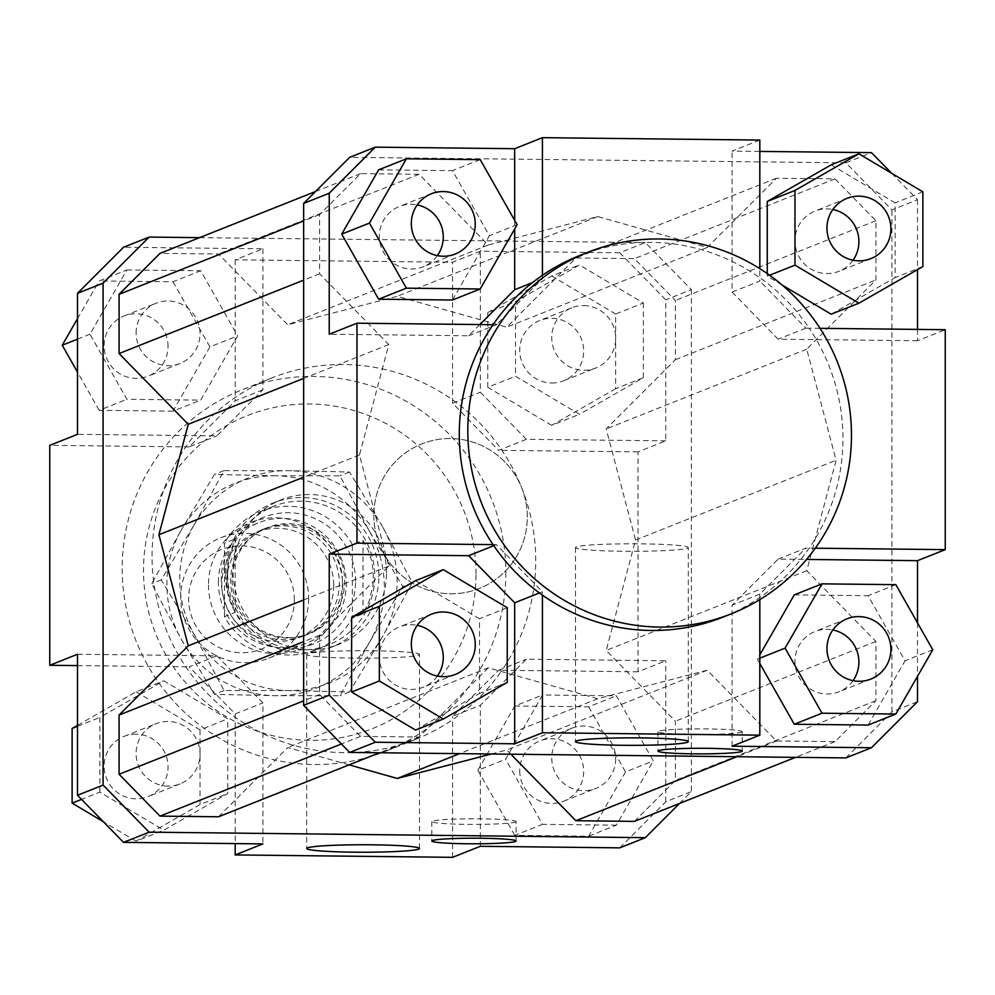 <?xml version="1.0" encoding="UTF-8"?>
<svg xmlns="http://www.w3.org/2000/svg" width="995" height="995" viewBox="0 0 995 995"><rect width="100%" height="100%" fill="white"/><g stroke="black" fill="none" stroke-linecap="round" stroke-linejoin="round"><path stroke-width="0.75" stroke-dasharray="4.97 3.73" d="M225.417 574.339A77.797 76.565 68.3 0 0 330.887 647.471A77.797 76.565 68.3 0 0 378.871 576.03A77.797 76.565 68.3 0 0 273.401 502.898A77.797 76.565 68.3 0 0 225.417 574.339M373.834 515.31A77.797 76.565 68.3 0 0 479.304 588.455A77.797 76.565 68.3 0 0 527.3 517.014A77.797 76.565 68.3 0 0 421.818 443.882A77.797 76.565 68.3 0 0 373.834 515.31A77.797 76.565 -111.7 0 1 421.818 443.882A77.797 76.565 -111.7 0 1 527.3 517.014A77.797 76.565 -111.7 0 1 479.304 588.455A77.797 76.565 -111.7 0 1 373.834 515.31M227.681 574.737A74.55 73.369 68.3 0 0 328.76 644.822A74.55 73.369 68.3 0 0 374.754 576.366A74.55 73.369 68.3 0 0 273.675 506.268A74.55 73.369 68.3 0 0 227.681 574.737M226.81 582.137A57.051 56.143 68.3 0 0 283.09 639.686A57.051 56.143 68.3 0 0 304.159 635.768A57.051 56.143 68.3 0 0 339.357 583.381A57.051 56.143 68.3 0 0 283.09 525.833A57.051 56.143 68.3 0 0 262.008 529.75A57.051 56.143 68.3 0 0 226.81 582.137M232.146 580.023A57.051 56.143 68.3 0 0 309.495 633.653A57.051 56.143 68.3 0 0 344.693 581.267A57.051 56.143 68.3 0 0 267.344 527.624A57.051 56.143 68.3 0 0 232.146 580.023M235.143 612.422L235.143 538.954L228.676 556.342L226.474 575.222L228.676 594.338L235.143 612.422L224.472 616.664A74.55 73.369 68.3 0 0 315.962 649.909A74.55 73.369 68.3 0 0 352.367 618.082L363.026 613.84L369.145 601.204L373.05 585.072L373.324 571.366L371.583 560.558L368.125 550.16L363.026 540.372L352.367 544.613L352.367 618.082M218.402 582.349A64.824 63.804 -111.7 0 1 258.389 522.81A64.824 63.804 -111.7 0 1 282.344 518.37A64.824 63.804 -111.7 0 1 346.285 583.766A64.824 63.804 -111.7 0 1 306.298 643.292A64.824 63.804 -111.7 0 1 282.344 647.733A64.824 63.804 -111.7 0 1 218.402 582.349M308.624 598.741A64.824 63.804 -111.7 0 1 268.638 658.267A64.824 63.804 -111.7 0 1 180.742 597.323A64.824 63.804 -111.7 0 1 220.728 537.797A64.824 63.804 -111.7 0 1 308.624 598.741M294.346 599.885A53.593 52.747 68.3 0 0 241.486 545.82A53.593 52.747 68.3 0 0 188.615 598.716A53.593 52.747 68.3 0 0 241.486 652.782A53.593 52.747 68.3 0 0 294.346 599.885M363.026 613.84L363.026 540.372M224.472 616.664L224.472 543.195L235.143 538.954M352.367 544.613A74.55 73.369 68.3 0 0 260.877 511.368A74.55 73.369 68.3 0 0 224.472 543.195M386.483 573.008A77.797 76.565 68.3 0 0 281.013 499.863A77.797 76.565 68.3 0 0 233.017 571.304A77.797 76.565 68.3 0 0 338.499 644.449A77.797 76.565 68.3 0 0 386.483 573.008M820.017 328.325L809.171 328.201A194.485 191.413 -111.7 0 1 842.939 438.546A194.485 191.413 -111.7 0 1 809.171 548.133A194.485 191.413 -111.7 0 1 759.819 597.51A194.485 191.413 -111.7 0 1 722.967 617.136M418.721 655.058A56.404 3.744 180 0 0 419.492 654.436A56.404 3.744 180 0 0 367.752 650.718A56.404 3.744 180 0 0 307.455 653.827A56.404 3.744 180 0 0 306.696 654.436A56.404 3.744 180 0 0 358.436 658.168A56.404 3.744 180 0 0 418.721 655.058M687.545 548.158A56.404 3.744 180 0 0 688.304 547.548A56.404 3.744 180 0 0 636.564 543.817A56.404 3.744 180 0 0 576.279 546.927A56.404 3.744 180 0 0 575.508 547.548A56.404 3.744 180 0 0 627.248 551.28A56.404 3.744 180 0 0 687.545 548.158M515.51 822.057A42.138 2.798 180 0 0 516.082 821.596A42.138 2.798 180 0 0 477.426 818.81A42.138 2.798 180 0 0 432.377 821.136A42.138 2.798 180 0 0 431.805 821.596A42.138 2.798 180 0 0 470.461 824.382A42.138 2.798 180 0 0 515.51 822.057M741.661 732.133A42.138 2.798 180 0 0 742.233 731.673A42.138 2.798 180 0 0 703.577 728.887A42.138 2.798 180 0 0 658.528 731.213A42.138 2.798 180 0 0 657.956 731.673A42.138 2.798 180 0 0 696.612 734.459A42.138 2.798 180 0 0 741.661 732.133M519.738 770.752A32.412 31.902 68.3 0 0 563.68 801.224A32.412 31.902 68.3 0 0 583.679 771.461A32.412 31.902 68.3 0 0 539.725 740.989A32.412 31.902 68.3 0 0 519.738 770.752M615.681 758.737A32.412 31.902 -111.7 0 1 595.682 788.5A32.412 31.902 -111.7 0 1 551.74 758.028A32.412 31.902 -111.7 0 1 571.727 728.265A32.412 31.902 -111.7 0 1 615.681 758.737M136.079 734.161A32.412 31.902 68.3 0 0 104.686 772.331A32.412 31.902 68.3 0 0 148.056 796.622A32.412 31.902 68.3 0 0 136.079 734.161M168.08 786.125A32.412 31.902 -111.7 0 1 156.103 723.663A32.412 31.902 -111.7 0 1 199.46 747.954A32.412 31.902 -111.7 0 1 168.08 786.125M168.043 346.409A32.412 31.902 68.3 0 0 124.101 315.937A32.412 31.902 68.3 0 0 104.102 345.7A32.412 31.902 68.3 0 0 148.056 376.172A32.412 31.902 68.3 0 0 168.043 346.409M136.104 332.977A32.412 31.902 -111.7 0 1 156.103 303.214A32.412 31.902 -111.7 0 1 200.045 333.686A32.412 31.902 -111.7 0 1 180.058 363.449A32.412 31.902 -111.7 0 1 136.104 332.977M551.703 383A32.412 31.902 68.3 0 0 583.082 344.83A32.412 31.902 68.3 0 0 539.725 320.539A32.412 31.902 68.3 0 0 551.703 383M583.704 305.589A32.412 31.902 -111.7 0 1 595.682 368.05A32.412 31.902 -111.7 0 1 552.324 343.76A32.412 31.902 -111.7 0 1 583.704 305.589M853.014 680.655A32.412 31.902 -111.7 0 1 794.955 661.314A32.412 31.902 -111.7 0 1 832.84 629.947M437.377 676.065A32.412 31.902 -111.7 0 1 379.903 662.894A32.412 31.902 -111.7 0 1 417.216 625.345M437.377 255.615A32.412 31.902 -111.7 0 1 379.319 236.263A32.412 31.902 -111.7 0 1 417.216 204.908M853.014 260.217A32.412 31.902 -111.7 0 1 795.54 247.046A32.412 31.902 -111.7 0 1 832.84 209.497M638.031 671.799L501.953 670.294A194.485 191.413 68.3 0 0 535.72 560.707A194.485 191.413 68.3 0 0 501.953 450.374A194.485 191.413 68.3 0 0 452.588 399.89A194.485 191.413 68.3 0 0 272.033 377.864A194.485 191.413 68.3 0 0 235.181 397.49A194.485 191.413 68.3 0 0 185.829 446.867A194.485 191.413 68.3 0 0 152.061 556.454A194.485 191.413 68.3 0 0 185.829 666.799A194.485 191.413 68.3 0 0 235.181 717.271A194.485 191.413 68.3 0 0 415.748 739.297A194.485 191.413 68.3 0 0 452.588 719.671A194.485 191.413 68.3 0 0 501.953 670.294L498.632 670.257L452.588 716.325L480.324 705.293L526.367 659.225L665.767 660.767L638.031 671.799L638.031 451.879L665.767 440.847L665.767 299.831L619.723 252.755L645.32 242.569L691.363 289.657L665.767 299.831M505.846 572.585A194.485 191.413 -111.7 0 1 385.886 751.175A194.485 191.413 -111.7 0 1 122.186 568.332A194.485 191.413 -111.7 0 1 242.158 389.741A194.485 191.413 -111.7 0 1 505.846 572.585M476.008 573.991A168.553 165.891 68.3 0 0 309.756 403.982A168.553 165.891 68.3 0 0 143.504 570.322A168.553 165.891 68.3 0 0 309.756 740.33A168.553 165.891 68.3 0 0 476.008 573.991M415.562 580.682L479.503 618.728L479.503 693.428L415.562 730.056M845.874 757.916L891.918 711.86L917.514 701.674M917.514 622.87L917.514 676.301M732.084 746.2L732.084 605.184L778.115 559.128L806.547 559.439M759.819 663.491L757.357 659.15L759.819 654.872M794.271 594.873L868.113 595.694L905.027 660.792L868.113 725.057M498.632 670.257L526.367 659.225M452.588 857.329L452.588 716.325M480.324 846.297L480.324 705.293M619.723 252.755L480.324 251.213L452.588 262.232L235.181 259.832L262.916 248.8L123.529 247.257M199.56 237.643L645.32 242.569M665.767 440.847L526.367 439.305L480.324 392.217L480.324 251.213M643.379 302.99L643.379 377.677L579.438 414.318L515.497 376.272L515.497 301.572L579.438 264.944L643.379 302.99L615.644 314.022L615.644 388.709L643.379 377.677M691.363 289.657L691.363 791.597L679.523 803.45M634.449 821.372L675.381 780.428L675.381 721.201L606.204 650.456L635.544 540.011L606.204 428.92L675.381 359.705L675.381 300.478L634.449 258.625L575.906 257.979L506.729 327.193L397.229 296.299L287.729 324.768L218.539 254.023L159.996 253.377M491.294 753.999L506.729 749.981L510.87 754.21M218.539 816.771L287.729 747.556L349.083 764.869M262.916 248.8L262.916 389.816L216.885 435.872L77.486 434.33M126.887 269.943L200.729 270.752L237.643 335.85L200.729 400.127L126.887 399.306L89.973 334.208L126.887 269.943L99.152 280.963L172.993 281.784L200.729 270.752M77.486 654.262L216.885 655.804L262.916 702.88L262.916 843.897M216.885 655.804L189.149 666.837L235.181 713.912L262.916 702.88M77.486 665.593L189.149 666.837M235.181 713.912L235.181 843.586M262.916 389.816L235.181 400.848L189.149 446.904L216.885 435.872M235.181 259.832L235.181 400.848M189.149 446.904L49.75 445.362M526.367 439.305L498.632 450.337L452.588 403.249L480.324 392.217M638.031 451.879L498.632 450.337M452.588 403.249L452.588 262.232M778.115 559.128L805.85 548.096L815.278 548.195M759.819 599.624L759.819 594.152L805.85 548.096M759.819 594.152L732.084 605.184M759.819 140.071L732.084 151.103L759.819 151.414M891.657 173.279L917.514 199.721L891.918 209.908L845.874 162.832L871.471 152.645M845.874 162.832L349.68 157.334M479.839 324.557L468.633 335.775L329.233 334.233M514.676 220.38L514.676 228.987M378.647 169.834L452.476 170.642L489.391 235.74L452.476 300.017M891.918 711.86L891.918 209.908M917.514 199.721L917.514 269.62M917.514 329.407L917.514 340.738L945.25 329.706M917.514 340.738L778.115 339.195L732.084 292.12L732.084 151.103M831.186 164.834L895.139 202.88L895.139 277.58L831.186 314.209M782.058 284.98L767.244 276.162L767.244 273.563M539.414 592.945L542.412 591.751L542.412 595.11M493.047 544.626L496.368 544.663L542.412 591.751M496.368 544.663L493.781 545.695M468.633 335.775L496.368 324.743L493.047 324.706M542.412 275.329L542.412 278.675L496.368 324.743M542.412 278.675L532.437 282.642M732.084 292.12L759.819 281.087L759.819 277.729A194.485 191.413 -111.7 0 1 809.171 328.201L805.85 328.163L759.819 281.087M805.85 328.163L778.115 339.195M619.723 847.852L665.767 801.783L691.363 791.597M665.767 801.783L665.767 660.767M616.353 825.166L542.524 824.357L505.609 759.26L542.524 694.983L616.353 695.803L653.28 760.889L616.353 825.166L588.617 836.198L514.788 835.377L542.524 824.357M922.875 191.861L895.139 202.88M922.875 266.548L895.139 277.58M769.595 275.229L767.244 276.162M579.252 255.703A194.485 191.413 -111.7 0 1 759.819 277.729L759.819 268.638M480.212 159.623L452.476 170.642M517.126 224.708L489.391 235.74M507.239 607.709L479.503 618.728M507.239 682.396L479.503 693.428M759.819 658.18L757.357 659.15M895.848 584.662L868.113 595.694M932.763 649.76L905.027 660.792M615.644 388.709L551.703 425.35L579.438 414.318M551.703 425.35L487.761 387.291L515.497 376.272M487.761 387.291L487.761 312.604L515.497 301.572M487.761 312.604L551.703 275.963L579.438 264.944M551.703 275.963L615.644 314.022M172.993 281.784L209.908 346.882L237.643 335.85M209.908 346.882L172.993 411.146L200.729 400.127M172.993 411.146L99.152 410.338L126.887 399.306M77.486 339.183L89.973 334.208M99.152 410.338L77.486 372.13M77.486 318.698L99.152 280.963M99.861 792.119L99.861 717.42L163.814 680.791L227.755 718.838L227.755 793.525L163.814 830.166L99.861 792.119L81.528 799.408M77.486 726.325L99.861 717.42M77.486 725.38L136.079 691.811L163.814 680.791M136.079 691.811L200.02 729.87L227.755 718.838M200.02 729.87L200.02 804.557L227.755 793.525M200.02 804.557L136.079 841.198L163.814 830.166M136.079 841.198L103.343 821.721M514.788 835.377L477.874 770.292L505.609 759.26M477.874 770.292L514.788 706.015L542.524 694.983M514.788 706.015L588.617 706.836L616.353 695.803M588.617 706.836L625.544 771.921L653.28 760.889M625.544 771.921L588.617 836.198M488.271 667.807L419.094 737.021L360.551 736.375L319.619 694.522L319.619 635.295L388.796 566.08L359.456 454.989L388.796 344.544L319.619 273.799L319.619 214.572L360.551 173.627L419.094 174.274L488.271 245.019L597.771 216.549L707.271 247.444L776.461 178.229L835.004 178.876L875.923 220.728L875.923 279.956L806.746 349.17L836.086 460.262L806.746 570.707L875.923 641.452L875.923 700.679L835.004 741.623L776.461 740.976L707.271 670.232L597.771 698.701L488.271 667.807L287.729 747.556M597.771 698.701L459.603 753.65M419.094 737.021L379.53 752.755M360.551 736.375L341.422 743.986M319.619 694.522L303.637 700.878M319.619 635.295L303.637 641.651M388.796 566.08L303.637 599.948M359.456 454.989L303.637 477.19M635.544 540.011L836.086 460.262M806.746 349.17L606.204 428.92M707.271 247.444L506.729 327.193M597.771 216.549L397.229 296.299M776.461 178.229L575.906 257.979M835.004 178.876L634.449 258.625M875.923 220.728L675.381 300.478M675.381 359.705L875.923 279.956M388.796 344.544L303.637 378.411M319.619 273.799L303.637 280.155M319.619 214.572L303.637 220.927M360.551 173.627L315.477 191.55M419.094 174.274L218.539 254.023M488.271 245.019L287.729 324.768M875.923 641.452L675.381 721.201M806.746 570.707L606.204 650.456M875.923 700.679L675.381 780.428M835.004 741.623L795.44 757.357M776.461 740.976L736.885 756.71M707.271 670.232L506.729 749.981M194.274 524.614A110.209 108.467 68.3 0 0 179.709 579.438A110.209 108.467 68.3 0 0 194.274 634.574A110.209 108.467 68.3 0 0 288.413 690.605A110.209 108.467 68.3 0 0 382.553 636.663A110.209 108.467 68.3 0 0 397.117 581.839A110.209 108.467 68.3 0 0 382.553 526.703L412.316 582.672L382.553 636.663L349.556 691.935L288.413 690.605L224.037 690.555L194.274 634.574L161.277 579.898L194.274 524.614L224.037 470.623L288.413 470.672A110.209 108.467 68.3 0 0 194.274 524.614M369.754 531.79A110.209 108.467 -111.7 0 1 384.319 586.938A110.209 108.467 -111.7 0 1 369.754 641.75A110.209 108.467 -111.7 0 1 275.615 695.692A110.209 108.467 -111.7 0 1 181.476 639.673A110.209 108.467 -111.7 0 1 166.911 584.525A110.209 108.467 -111.7 0 1 181.476 529.701L151.713 583.692L181.476 639.673L214.472 694.348L275.615 695.692L339.991 695.741L369.754 641.75L402.751 586.478L369.754 531.79L339.991 475.821L275.615 475.772A110.209 108.467 -111.7 0 1 369.754 531.79M208.477 584.985A68.07 66.988 68.3 0 0 275.615 653.653A68.07 66.988 68.3 0 0 342.753 586.478A68.07 66.988 68.3 0 0 275.615 517.81A68.07 66.988 68.3 0 0 208.477 584.985M333.711 585.495A56.727 55.832 -111.7 0 1 298.724 637.584A56.727 55.832 -111.7 0 1 221.81 584.252A56.727 55.832 -111.7 0 1 256.809 532.163A56.727 55.832 -111.7 0 1 333.711 585.495M342.504 582A56.727 55.832 -111.7 0 1 307.517 634.089A56.727 55.832 -111.7 0 1 230.604 580.757A56.727 55.832 -111.7 0 1 265.59 528.668A56.727 55.832 -111.7 0 1 342.504 582M355.563 581.378A68.07 66.988 68.3 0 0 288.413 512.723A68.07 66.988 68.3 0 0 221.276 579.898A68.07 66.988 68.3 0 0 288.413 648.553A68.07 66.988 68.3 0 0 355.563 581.378M382.553 526.703A110.209 108.467 68.3 0 0 288.413 470.672L349.556 472.016L382.553 526.703M275.615 475.772L214.472 474.428L181.476 529.701A110.209 108.467 -111.7 0 1 275.615 475.772M412.316 582.672L402.751 586.478M349.556 691.935L339.991 695.741M224.037 470.623L214.472 474.428M349.556 472.016L339.991 475.821M161.277 579.898L151.713 583.692M224.037 690.555L214.472 694.348M330.887 647.471L338.499 644.449M304.159 635.768L309.495 633.653M315.962 649.909L328.76 644.822M268.638 658.267L306.298 643.292M220.728 537.797L258.389 522.81M260.877 511.368L273.675 506.268M262.008 529.75L267.344 527.624M273.401 502.898L281.013 499.863M419.492 848.499L419.492 654.436M688.304 741.598L688.304 547.548M516.082 840.999L516.082 821.596M742.233 751.076L742.233 731.673M563.68 801.224L595.682 788.5M124.101 736.387L156.103 723.663M124.101 315.937L156.103 303.214M563.68 380.774L595.682 368.05M846.944 618.828L814.942 631.551M455.275 674.461L423.273 687.184M455.275 254.011L423.273 266.735M846.944 198.378L814.942 211.102M415.748 739.297L385.886 751.175M272.033 377.864L242.158 389.741M870.899 258.613L838.897 271.337M431.32 193.776L399.318 206.5M431.32 614.226L399.318 626.949M870.899 679.063L838.897 691.786M571.727 307.816L539.725 320.539M180.058 363.449L148.056 376.172M180.058 783.898L148.056 796.622M571.727 728.265L539.725 740.989M657.956 731.673L657.956 751.076M431.805 821.596L431.805 840.999M575.508 547.548L575.508 741.598M306.696 654.436L306.696 848.499M298.724 637.584L307.505 634.089M265.59 528.668L256.809 532.163"/><path stroke-width="1.49" d="M731.512 613.741L722.967 617.136A194.485 191.413 -111.7 0 1 542.412 595.11A194.485 191.413 -111.7 0 1 493.047 544.626A194.485 191.413 -111.7 0 1 459.28 434.293A194.485 191.413 -111.7 0 1 493.047 324.706A194.485 191.413 -111.7 0 1 542.412 275.329A194.485 191.413 -111.7 0 1 579.252 255.703L587.784 252.307A194.485 191.413 -111.7 0 1 851.471 435.151A194.485 191.413 -111.7 0 1 731.512 613.741A194.485 191.413 -111.7 0 1 467.812 430.897A194.485 191.413 -111.7 0 1 587.784 252.307M307.455 847.877A56.404 3.744 0 0 1 367.752 844.767A56.404 3.744 0 0 1 419.492 848.499A56.404 3.744 0 0 1 418.721 849.108A56.404 3.744 0 0 1 358.436 852.217A56.404 3.744 0 0 1 306.696 848.499A56.404 3.744 0 0 1 307.455 847.877M576.279 740.989A56.404 3.744 0 0 1 636.564 737.867A56.404 3.744 0 0 1 688.304 741.598A56.404 3.744 0 0 1 687.545 742.22A56.404 3.744 0 0 1 627.248 745.33A56.404 3.744 0 0 1 575.508 741.598A56.404 3.744 0 0 1 576.279 740.989M432.377 840.539A42.138 2.798 0 0 1 477.426 838.213A42.138 2.798 0 0 1 516.082 840.999A42.138 2.798 0 0 1 515.51 841.459A42.138 2.798 0 0 1 470.461 843.785A42.138 2.798 0 0 1 431.805 840.999A42.138 2.798 0 0 1 432.377 840.539M658.528 750.616A42.138 2.798 0 0 1 703.577 748.29A42.138 2.798 0 0 1 742.233 751.076A42.138 2.798 0 0 1 741.661 751.536A42.138 2.798 0 0 1 696.612 753.862A42.138 2.798 0 0 1 657.956 751.076A42.138 2.798 0 0 1 658.528 750.616M826.957 648.591A32.412 31.902 -111.7 0 1 846.944 618.828A32.412 31.902 -111.7 0 1 890.898 649.3A32.412 31.902 -111.7 0 1 870.899 679.063A32.412 31.902 -111.7 0 1 826.957 648.591M832.84 629.947A32.412 31.902 -111.7 0 1 853.014 680.655M443.297 612A32.412 31.902 -111.7 0 1 455.275 674.461A32.412 31.902 -111.7 0 1 411.918 650.17A32.412 31.902 -111.7 0 1 443.297 612M417.216 625.345A32.412 31.902 -111.7 0 1 437.377 676.065M475.262 224.248A32.412 31.902 -111.7 0 1 455.275 254.011A32.412 31.902 -111.7 0 1 411.321 223.539A32.412 31.902 -111.7 0 1 431.32 193.776A32.412 31.902 -111.7 0 1 475.262 224.248M417.216 204.908A32.412 31.902 -111.7 0 1 437.377 255.615M858.921 260.839A32.412 31.902 -111.7 0 1 846.944 198.378A32.412 31.902 -111.7 0 1 890.314 222.669A32.412 31.902 -111.7 0 1 858.921 260.839M832.84 209.497A32.412 31.902 -111.7 0 1 853.014 260.217M375.277 742.245L329.233 695.169L303.637 705.343L349.68 752.431L375.277 742.245L514.676 743.787L514.676 602.783L468.633 555.695L329.233 554.153L356.969 543.121L493.047 544.626M329.233 695.169L329.233 554.153M351.621 692.01L351.621 617.323L415.562 580.682L443.297 569.65L379.356 606.291L379.356 680.978L351.621 692.01L415.562 730.056L443.297 719.037L507.239 682.396L507.239 607.709L443.297 569.65M349.68 752.431L845.874 757.916L871.471 747.742L732.084 746.2L759.819 735.168L542.412 732.768L514.676 743.787M917.514 676.301L917.514 701.674L871.471 747.742M806.547 559.439L917.514 560.67L917.514 622.87M895.848 714.037L932.763 649.76L895.848 584.662L822.007 583.854L785.092 648.118L822.007 713.216L895.848 714.037L868.113 725.057L794.271 724.248L759.819 663.491M759.819 654.872L794.271 594.873L822.007 583.854M123.529 842.355L262.916 843.897L235.181 854.929L452.588 857.329L480.324 846.297L619.723 847.852L645.32 837.666L149.126 832.168L103.082 785.092L77.486 795.279L123.529 842.355L149.126 832.168M149.126 237.084L123.529 247.257L77.486 293.326L103.082 283.14L149.126 237.084L199.56 237.643M103.082 785.092L103.082 283.14M679.523 803.45L645.32 837.666M315.477 191.55L159.996 253.377L119.077 294.321L119.077 353.548L188.254 424.293L158.914 534.738L188.254 645.83L119.077 715.044L119.077 774.272L159.996 816.124L218.539 816.771L379.53 752.755M510.87 754.21L575.906 820.726L634.449 821.372L795.44 757.357M349.083 764.869L397.229 778.451L491.294 753.999M77.486 293.326L77.486 434.33L49.75 445.362L49.75 665.294L77.486 654.262L77.486 795.279M77.486 665.593L49.75 665.294M759.819 735.168L759.819 599.624M329.233 193.217L375.277 147.148L349.68 157.334L303.637 203.403L329.233 193.217L329.233 334.233L356.969 323.201L493.047 324.706M375.277 147.148L514.676 148.703L542.412 137.671L759.819 140.071L759.819 268.638M759.819 151.414L871.471 152.645L891.657 173.279M479.839 324.557L514.676 289.707L514.676 228.987M514.676 148.703L514.676 220.38M480.212 288.985L452.476 300.017L378.647 299.196L341.72 234.111L378.647 169.834L406.383 158.802L369.456 223.079L406.383 288.164L480.212 288.985L517.126 224.708L480.212 159.623L406.383 158.802M917.514 269.62L917.514 329.407M820.017 328.325L945.25 329.706L945.25 549.638L917.514 560.67M858.921 303.189L922.875 266.548L922.875 191.861L858.921 153.802L794.98 190.443L794.98 265.13L858.921 303.189L831.186 314.209L782.058 284.98M767.244 273.563L767.244 201.475L831.186 164.834L858.921 153.802M514.676 602.783L539.414 592.945M493.781 545.695L468.633 555.695M532.437 282.642L514.676 289.707M542.412 137.671L542.412 275.329M794.98 265.13L769.595 275.229M794.98 190.443L767.244 201.475M406.383 288.164L378.647 299.196M369.456 223.079L341.72 234.111M379.356 606.291L351.621 617.323M379.356 680.978L443.297 719.037M542.412 595.11L542.412 732.768M356.969 543.121L356.969 323.201M822.007 713.216L794.271 724.248M785.092 648.118L759.819 658.18M815.278 548.195L945.25 549.638M77.486 372.13L62.237 345.24L77.486 339.183M62.237 345.24L77.486 318.698M103.343 821.721L72.125 803.139L72.125 728.452L77.486 726.325M72.125 803.139L81.528 799.408M72.125 728.452L77.486 725.38M235.181 854.929L235.181 843.586M459.603 753.65L397.229 778.451M341.422 743.986L159.996 816.124M303.637 700.878L119.077 774.272M303.637 641.651L119.077 715.044M303.637 599.948L188.254 645.83M303.637 477.19L158.914 534.738M303.637 203.403L303.637 705.343M303.637 378.411L188.254 424.293M303.637 280.155L119.077 353.548M303.637 220.927L119.077 294.321M736.885 756.71L575.906 820.726"/></g></svg>
